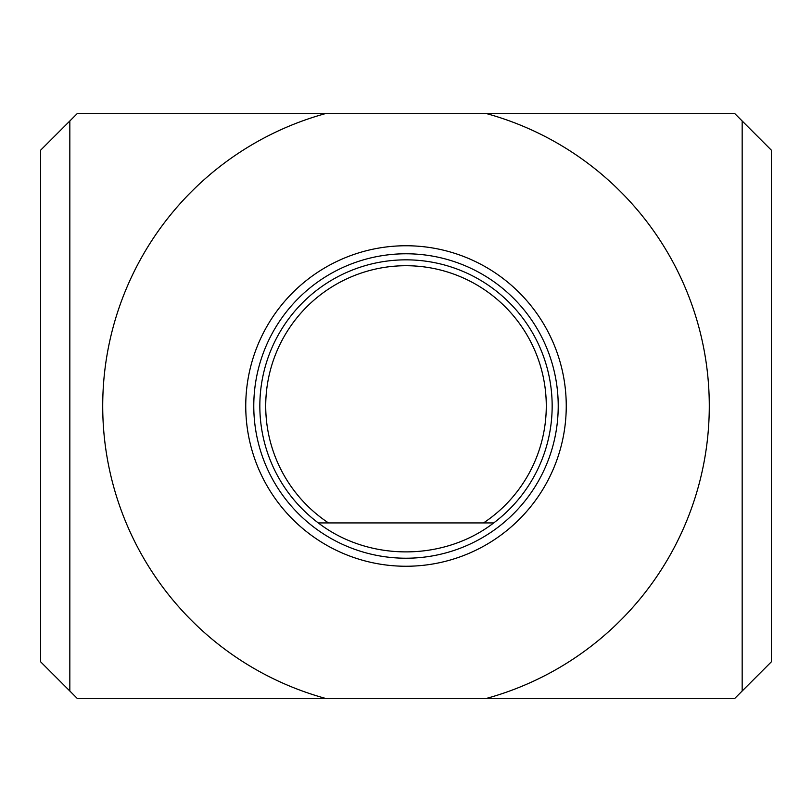 <?xml version="1.0" encoding="UTF-8"?>
<svg xmlns="http://www.w3.org/2000/svg" width="812" height="812" viewBox="0 0 812 812"><rect width="100%" height="100%" fill="white"/><g stroke="black" fill="none" stroke-linecap="round" stroke-linejoin="round"><path stroke-width="1.22" d="M325.196 698.32A303.282 303.282 0 0 1 325.196 113.68L77.14 113.68L69.832 120.988L69.832 691.012L77.14 698.32L734.86 698.32L771.4 661.78L771.4 150.22L742.168 120.988L742.168 691.012M742.168 120.988L734.86 113.68L486.804 113.68A303.282 303.282 0 0 1 486.804 698.32M69.832 120.988L40.6 150.22L40.6 661.78L69.832 691.012M486.804 113.68L325.196 113.68M406 245.752A160.248 160.248 0 0 1 544.781 486.124A160.248 160.248 0 0 1 267.219 486.124A160.248 160.248 0 0 1 406 245.752M318.304 522.928A146.16 146.16 0 0 1 406 259.84A146.16 146.16 0 0 1 493.696 522.928C443.494 561.539 368.506 561.539 318.304 522.928L483.505 522.928A140.283 140.283 0 0 0 511.58 313.635A140.283 140.283 0 0 0 300.42 313.635A140.283 140.283 0 0 0 328.495 522.928M493.696 522.928L483.505 522.928M406 253.78A152.22 152.22 0 0 1 537.828 482.105A152.22 152.22 0 0 1 274.172 482.105A152.22 152.22 0 0 1 406 253.78"/></g></svg>
